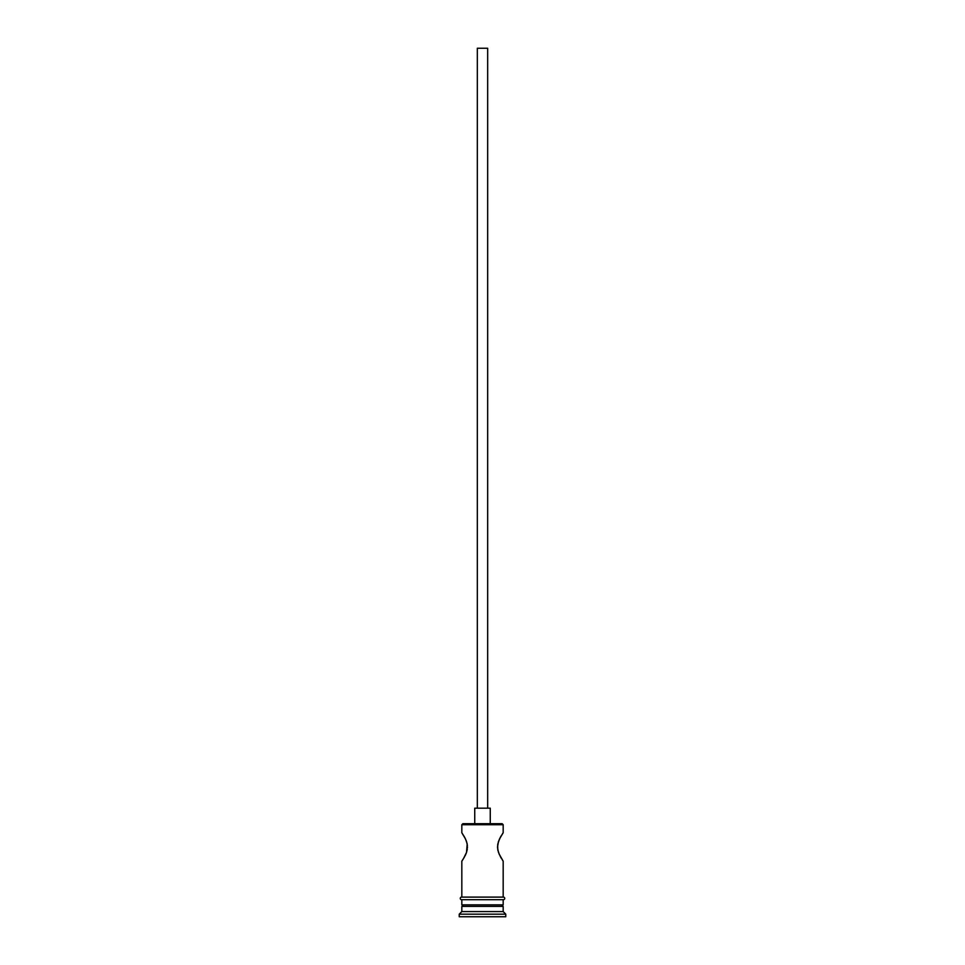 <?xml version="1.0" encoding="UTF-8"?>
<svg xmlns="http://www.w3.org/2000/svg" width="965" height="965" viewBox="0 0 965 965"><rect width="100%" height="100%" fill="white"/><g stroke="black" fill="none" stroke-linecap="round" stroke-linejoin="round"><path stroke-width="1.45" d="M503.175 824.725L502.15 823.7L462.85 823.7L461.825 824.725L503.175 824.725L461.825 824.725L461.825 832.747L465.516 839.007L461.825 832.747L461.825 824.725L462.85 823.7L502.15 823.7L503.175 824.725L503.175 832.747L502.403 833.893L503.175 832.747L503.175 824.725M487.675 808.188L487.675 48.25L477.325 48.25L477.325 808.188L477.325 48.25L487.675 48.25L487.675 808.188M490.256 823.7L490.256 808.188L474.744 808.188L474.744 823.7L474.744 808.188L490.256 808.188L490.256 823.7M464.792 837.572L466.445 841.287M465.516 839.007L467.108 843.567M466.493 841.408L467.422 845.605M467.205 844.086L466.493 852.493L467.301 849.284M467.482 846.956L466.493 852.493L463.429 858.705L466.047 853.675M464.455 856.98L462.018 860.889L464.455 856.98M461.825 861.178L461.825 897.1L461.825 861.178L462.585 860.032L461.825 861.178M503.175 861.178L502.415 860.032L503.175 861.178L503.175 897.1L503.175 861.178L498.953 853.675M499.484 854.894L497.868 850.225M498.507 852.505L497.53 847.644M497.783 849.815L497.675 844.773M497.518 846.956L498.507 841.408L500.558 836.945L498.278 842.107M500.823 836.45L500.027 837.934M497.783 844.086L499.484 839.007L503.175 832.747M503.175 906.412L501.631 904.856L503.175 904.856L503.175 899.694L503.175 904.856L461.825 904.856L463.393 904.856L461.825 906.412L503.175 906.412L461.825 906.412L461.825 911.575L459.231 914.169L505.769 914.169L503.175 911.575L461.825 911.575L503.175 911.575L503.175 906.412L503.175 911.575L505.769 914.169L459.231 914.169L459.231 916.75L505.769 916.75L505.769 914.169L505.769 916.75L459.231 916.75L459.231 914.169L461.825 911.575L461.825 906.412L463.369 904.856L501.607 904.856L503.175 906.412M461.825 899.694L461.825 904.856L461.825 899.694M503.441 897.1L461.56 897.1A1.291 1.291 0 0 0 460.269 898.403A1.291 1.291 0 0 0 461.56 899.694L503.441 899.694A1.291 1.291 0 0 0 504.731 898.403A1.291 1.291 0 0 0 503.441 897.1A1.291 1.291 0 0 1 504.731 898.403A1.291 1.291 0 0 1 503.441 899.694L461.56 899.694A1.291 1.291 0 0 1 460.269 898.403A1.291 1.291 0 0 1 461.56 897.1L503.441 897.1M465.516 854.906L464.985 855.967M500.184 856.293L501.559 858.705M463.429 858.705L462.585 860.032M466.493 852.493L465.516 854.894M461.825 832.747L464.442 836.932M500.558 836.945L501.571 835.207"/></g></svg>
